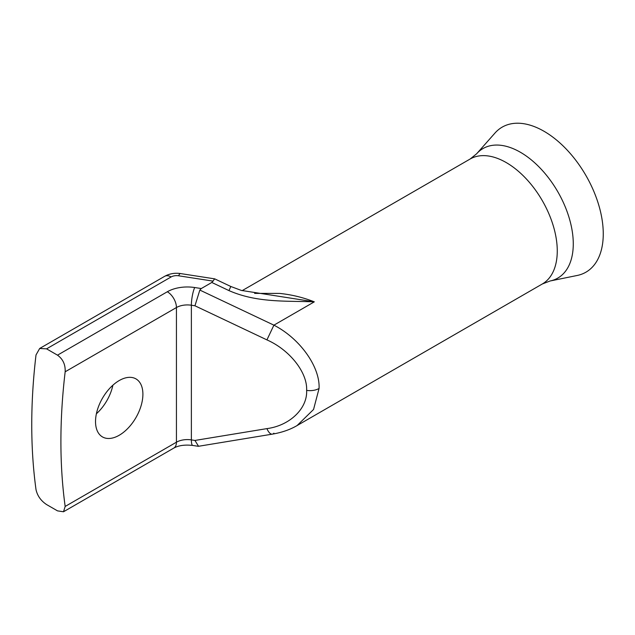 <?xml version="1.0" encoding="UTF-8"?>
<svg xmlns="http://www.w3.org/2000/svg" width="635" height="635" viewBox="0 0 635 635"><rect width="100%" height="100%" fill="white"/><g stroke="black" fill="none" stroke-linecap="round" stroke-linejoin="round"><path stroke-width="0.95" d="M476.591 153.821A74.787 43.18 -120 0 1 520.39 152.257A74.787 43.18 -120 0 1 570.952 224.623A74.787 43.18 -120 0 1 550.021 281.011L577.223 275.463A83.749 48.355 -120 0 0 600.662 212.32A83.749 48.355 -120 0 0 544.044 131.286A83.749 48.355 -120 0 0 494.99 133.032L476.591 153.821L470.162 159.004A72.152 41.656 -120 0 1 506.246 162.576A72.152 41.656 -120 0 1 553.379 226.163A72.152 41.656 -120 0 1 542.322 283.98L296.418 425.942M119.213 435.261A33.504 19.344 120 0 0 141.097 405.741A33.504 19.344 120 0 0 135.961 378.897A33.504 19.344 120 0 0 119.213 380.555A33.504 19.344 120 0 0 97.33 410.075A33.504 19.344 120 0 0 102.465 436.92A33.504 19.344 120 0 0 119.213 435.261M112.887 385.199A33.504 19.344 -60 0 1 96.385 413.782M319.072 388.469A12.883 7.437 180 0 1 306.626 390.39C307.586 372.602 289.782 349.948 266.93 339.892L273.907 325.16C299.903 338.455 320.167 366.855 319.072 388.469L313.555 409.472L297.045 425.593M266.93 339.892L194.945 305.784L191.373 305.229L191.373 439.896L194.945 440.444L266.93 428.617A12.883 5.175 80.7 0 0 272.359 434.142L272.359 434.142A12.883 5.175 80.7 0 0 273.907 433.173M254.603 293.378L279.622 293.418C291.679 294.656 303.236 297.466 314.301 301.839C286.337 300.752 257.223 302.99 228.957 290.592L230.83 286.496L241.316 290.417L314.301 301.839L273.907 325.16L199.842 290.068L201.279 288.544L211.804 282.464L214.709 278.86L230.83 286.496M213.177 281.138L178.586 275.788A7.731 4.461 0 0 0 171.117 276.947L46.569 348.853L39.68 348.472L36.012 354.949A566.928 327.319 120 0 0 36.012 489.609C37.37 495.776 40.886 500.753 46.569 504.555L57.507 510.865L63.5 511.762L65.167 506.444A566.928 327.319 -60 0 1 65.167 371.785C65.5 364.641 62.952 359.1 57.507 355.163L167.322 291.759A28.345 16.367 180 0 1 194.707 287.528L201.279 288.544M46.569 348.853L57.507 355.163M194.945 440.444L198.541 446.278L272.359 434.142C281.829 432.522 290.052 429.673 297.029 425.593M194.945 305.784L199.842 290.068M266.93 428.617C289.782 425.625 307.586 408.48 306.626 390.39M65.167 506.444L176.435 442.206L176.435 307.538L65.167 371.785M39.68 348.472L164.679 276.304A12.883 7.437 60 0 1 171.117 276.947M192.738 445.445A12.883 2.723 98.8 0 1 191.373 439.896A15.462 8.93 180 0 0 176.435 442.206A12.883 7.437 60 0 1 173.768 448.104C178.506 445.452 184.833 444.564 192.738 445.445L198.144 446.278M167.322 291.759A12.883 7.437 60 0 1 176.435 307.538A15.462 8.93 0 0 1 191.373 305.229A12.883 2.723 -81.2 0 1 194.707 287.528M228.957 290.592L211.804 282.464M164.679 276.304C169.585 273.637 174.871 272.725 180.554 273.574A12.883 2.723 98.8 0 0 178.586 275.788M242.133 290.655L470.162 159.004M63.5 511.762L173.768 448.104M180.554 273.574L214.709 278.86M550.021 281.011L542.322 283.98"/></g></svg>
